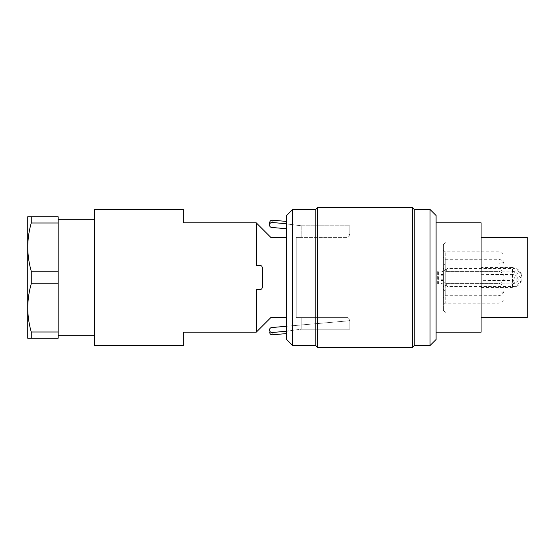 <?xml version="1.0" encoding="UTF-8"?>
<svg xmlns="http://www.w3.org/2000/svg" width="555" height="555" viewBox="0 0 555 555"><rect width="100%" height="100%" fill="white"/><g stroke="black" fill="none" stroke-linecap="round" stroke-linejoin="round"><path stroke-width="0.42" stroke-dasharray="2.77 2.08" d="M516.15 286.463C523.92 283.203 523.851 271.749 516.15 268.537L512.334 267.482L512.334 287.518L516.15 286.463A6.077 0.617 63.5 0 1 513.472 280.351C514.575 278.45 514.575 276.55 513.472 274.649C515.373 274.878 516.844 275.793 517.891 277.389C516.976 279.158 515.505 280.143 513.472 280.351L481.067 280.684L481.067 237.394L481.067 280.684M481.067 222.812L481.067 332.188M286.616 215.52L286.616 339.48M286.616 331.238C286.616 334.346 286.616 334.346 286.616 331.238C286.616 334.346 286.616 334.346 286.616 331.238L286.616 223.762C286.616 220.654 286.616 220.654 286.616 223.762C286.616 220.654 286.616 220.654 286.616 223.762L286.616 331.085L301.171 329.226L301.171 317.606L301.171 329.226L349.81 329.226L349.81 319.43L347.992 317.606L301.171 317.606L347.992 317.606L349.81 319.43L349.81 329.226L301.171 329.226L286.616 331.238L272.151 332.507L270.639 332.119L269.688 330.94M349.81 235.57L349.81 225.774L349.81 235.57L347.992 237.394L301.171 237.394L347.992 237.394L349.81 235.57M301.171 225.774L301.171 237.394L301.171 225.774L349.81 225.774L349.81 235.389A1.214 1.214 0 0 0 348.7 234.182A1.214 1.214 0 0 1 349.81 235.389L349.81 225.774L301.171 225.774L286.616 223.915L301.171 225.774M301.171 237.394L296.217 237.394L296.217 317.606L301.171 317.606L296.217 317.606L296.217 237.394L301.171 237.394M436.098 339.48L436.098 215.52M436.098 277.5L436.098 332.188L436.098 277.5M317.606 347.381L317.606 207.619M412.4 207.619L412.4 347.381M292.693 345.557L292.693 209.443M315.781 209.443L315.781 345.557M430.021 209.443L430.021 345.557M414.224 209.443L414.224 345.557M27.75 307.886C27.819 299.728 28.985 291.687 31.26 283.765L31.26 271.235C28.985 263.313 27.819 255.272 27.75 247.114L27.75 338.266L31.26 338.266L31.26 332.001C28.985 324.078 27.819 316.045 27.75 307.886M27.75 247.114C27.819 238.955 28.985 230.922 31.26 222.999L31.26 216.734L27.75 216.734L27.75 247.114M31.26 222.999L58.136 222.999L58.136 271.235L31.26 271.235M31.26 283.765L58.136 283.765L58.136 332.001L31.26 332.001M31.26 338.266L58.136 338.266L58.136 332.001M58.136 222.999L58.136 216.734L31.26 216.734M58.136 271.235L58.136 283.765M58.136 277.5L58.136 219.773L58.136 277.5M94.593 277.5L94.593 219.773L94.593 277.5M286.616 317.606L270.812 317.606L256.23 332.188L256.23 289.654L259.879 289.654C261.363 289.502 262.175 288.69 262.307 287.219L262.307 267.781C262.175 266.31 261.363 265.498 259.879 265.346L256.23 265.346L256.23 222.812L270.812 237.394L286.616 237.394M262.307 287.219L262.307 267.781L262.307 287.219M261.37 265.859L261.849 266.351M262.238 267.205L262.307 267.683M259.879 265.346L256.23 265.346L259.879 265.346M269.508 330.19L269.508 330.183A2.428 2.428 0 0 1 271.721 327.554L348.7 320.818A1.214 1.214 0 0 0 349.81 319.611A1.214 1.214 0 0 1 348.7 320.818L286.616 326.25M286.616 228.75L271.721 227.446A2.428 2.428 0 0 1 269.508 224.817L270.229 223.228L271.124 222.638M272.151 222.493C272.422 219.412 272.422 219.412 272.151 222.493L286.616 223.762M183.31 345.557L183.31 332.188L256.23 332.188L256.23 289.654L256.23 332.188M183.31 209.443L183.31 222.812L256.23 222.812L256.23 265.346L256.23 222.812M94.593 345.557L94.593 209.443M349.81 329.226L349.81 319.611L349.81 329.226M481.067 274.316L513.472 274.649A6.077 0.617 -63.5 0 1 516.15 268.537M516.878 282.009L520.458 277.479L516.878 272.991L512.577 271.124L447.039 271.124L446.484 270.077L447.039 268.398L512.577 268.398C514.991 268.447 516.996 269.369 518.592 271.166L516.878 272.991L516.878 282.009L518.592 283.834C517.01 285.624 515.005 286.553 512.577 286.602L447.039 286.602L446.484 284.923L447.039 283.876L512.577 283.876L516.878 282.009M527.25 237.394L527.25 317.606M527.25 277.5L527.25 241.043L527.25 277.5M518.592 271.166C522.97 275.391 522.97 279.616 518.592 283.834M447.039 271.124L447.039 283.876M447.039 286.602L447.039 268.398M498.085 271.423L445.214 271.423L498.085 271.423L498.085 295.732L498.085 271.423A6.077 6.077 0 0 0 504.162 265.346A6.077 6.077 0 0 0 498.085 259.268L445.214 259.268L445.214 295.732L445.214 259.268L443.389 257.444L443.389 273.247L443.389 257.444M440.961 283.452L440.961 271.548L440.961 283.452L440.961 275.19L440.961 283.452L443.389 283.452L443.389 271.548L440.961 271.548L443.389 271.548L443.389 283.452L440.961 283.452M443.389 289.169L445.214 290.993L498.085 290.993A6.077 6.077 0 0 1 504.162 297.064A6.077 6.077 0 0 1 498.085 303.141L498.085 290.993L498.085 303.141L445.214 303.141L445.214 290.993L445.214 303.141L443.389 304.966L443.389 289.169L443.389 304.966M443.389 250.034L445.214 251.859L498.085 251.859A6.077 6.077 0 0 1 504.162 257.936A6.077 6.077 0 0 1 498.085 264.007L498.085 251.859L498.085 264.007L445.214 264.007L445.214 251.859L445.214 264.007L443.389 265.831L443.389 250.034L443.389 265.831M443.389 279.81L440.961 279.81L443.389 279.81M443.389 274.461L440.961 274.461L443.389 274.461M443.389 280.539L440.961 280.539L443.389 280.539L443.389 275.19L440.961 275.19L443.389 275.19L443.389 280.539M443.389 297.556L443.389 281.753L443.389 297.556L445.214 295.732L498.085 295.732A6.077 6.077 0 0 0 504.162 289.654A6.077 6.077 0 0 0 498.085 283.577A6.077 6.077 0 0 0 504.162 277.465A6.077 6.077 0 0 0 498.008 271.423M443.389 285.402L443.389 269.598L443.389 285.402L445.214 283.577L443.389 281.753M443.389 269.598L445.214 271.423L443.389 273.247M443.389 268.447L443.389 310.314L443.389 244.686L443.389 268.447L446.484 270.077M443.389 286.553L446.484 284.923M437.132 283.688L437.132 271.312L438.616 271.124L438.616 283.876L437.132 283.688L437.312 284.174L438.616 283.876M438.616 271.124L437.312 270.826L437.132 271.312M437.312 284.174L437.312 270.826M272.151 332.507C272.422 335.588 272.422 335.588 272.151 332.507M481.067 287.518L512.334 287.518M512.334 267.482L481.067 267.482M512.577 286.602L512.577 268.398M527.25 241.043L447.039 241.043L443.389 244.686M527.25 313.957L447.039 313.957L443.389 310.314M498.085 283.577L445.214 283.577L498.085 283.577"/><path stroke-width="0.83" d="M436.098 332.188L481.067 332.188L481.067 222.812L436.098 222.812M292.693 345.557L286.616 339.48L286.616 215.52L292.693 209.443L292.693 345.557L315.781 345.557L315.781 209.443L292.693 209.443M430.021 209.443L436.098 215.52L436.098 339.48L430.021 345.557L430.021 209.443L414.224 209.443L412.4 207.619L317.606 207.619L317.606 347.381L412.4 347.381L412.4 207.619M430.021 345.557L414.224 345.557L414.224 209.443M27.75 247.114C27.819 255.272 28.985 263.313 31.26 271.235L31.26 283.765C28.985 291.687 27.819 299.728 27.75 307.886L27.75 216.734L31.26 216.734L31.26 222.999C28.985 230.922 27.819 238.955 27.75 247.114M27.75 307.886C27.819 316.045 28.985 324.078 31.26 332.001L31.26 338.266L27.75 338.266L27.75 307.886M31.26 332.001L58.136 332.001L58.136 338.266L31.26 338.266M58.136 332.001L58.136 283.765L31.26 283.765M31.26 271.235L58.136 271.235L58.136 222.999L31.26 222.999M31.26 216.734L58.136 216.734L58.136 222.999M58.136 283.765L58.136 271.235M261.842 266.344L262.057 266.705M262.238 267.205L262.307 267.781C262.175 266.31 261.363 265.498 259.879 265.346L256.23 265.346L256.23 222.812L183.31 222.812L183.31 209.443L94.593 209.443L94.593 345.557L183.31 345.557L183.31 332.188L256.23 332.188L270.812 317.606L286.616 317.606M260.517 289.564L259.879 289.654C261.356 289.502 262.168 288.697 262.307 287.219L262.307 267.683M262.21 287.913L262.064 288.288L262.21 287.913M260.357 289.606L256.23 289.654L256.23 332.188M271.124 222.638L272.151 222.493C270.646 222.534 269.765 223.311 269.508 224.817C269.792 221.591 269.792 221.591 269.508 224.81L269.508 224.81A2.428 2.428 0 0 0 271.721 227.446L286.616 228.75M272.151 222.493C272.422 219.412 272.422 219.412 272.151 222.493L286.616 223.762M286.616 237.394L270.812 237.394L256.23 222.812M286.616 326.25L271.721 327.554A2.428 2.428 0 0 0 269.508 330.183L269.508 330.19C269.792 333.409 269.792 333.409 269.508 330.19C269.758 331.689 270.639 332.459 272.151 332.507L286.616 331.238M269.688 330.94L269.508 330.183M481.067 317.606L527.25 317.606L527.25 237.394L481.067 237.394M272.151 332.507C272.422 335.588 272.422 335.588 272.151 332.507M414.224 345.557L412.4 347.381M315.781 345.557L317.606 347.381M315.781 209.443L317.606 207.619M58.136 335.227L94.593 335.227M58.136 219.773L94.593 219.773M272.352 220.196C270.875 220.224 270.001 220.959 269.716 222.409M286.616 221.431L272.151 220.162M272.352 334.804C270.875 334.776 270.001 334.041 269.716 332.591M272.151 334.838L286.616 333.569"/></g></svg>
